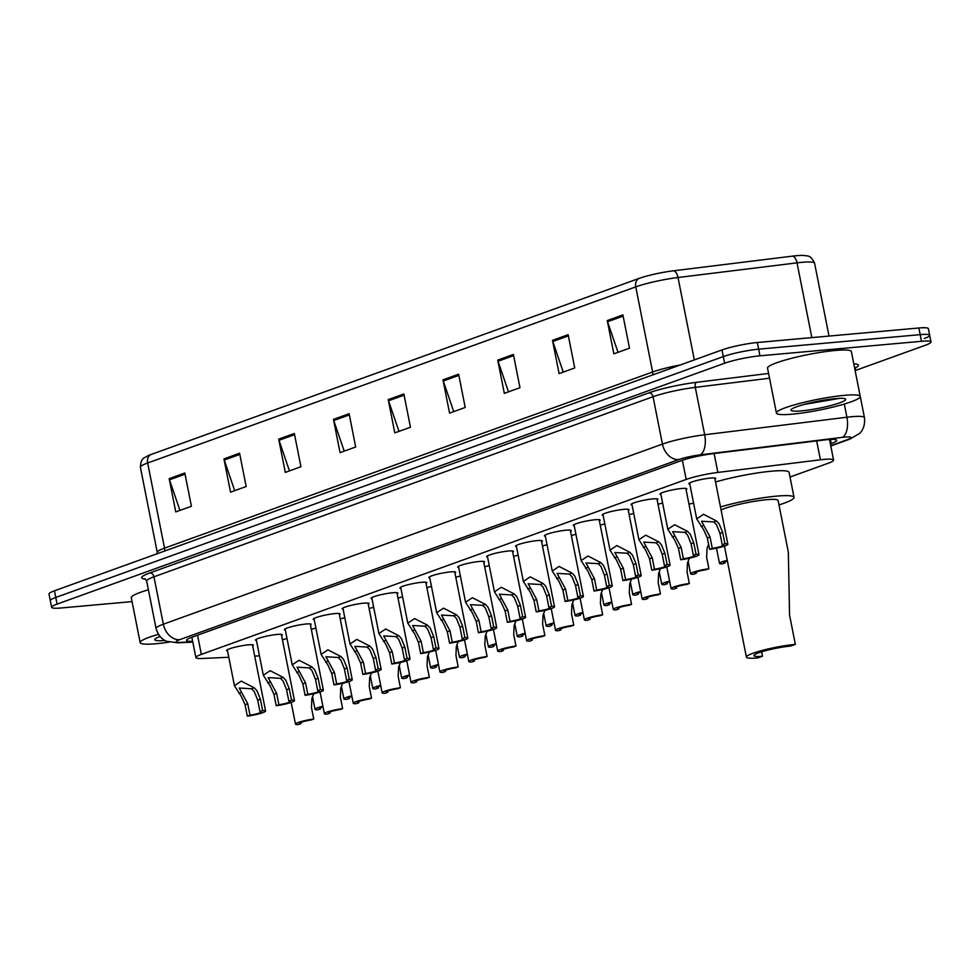 <?xml version="1.0" encoding="UTF-8"?>
<svg xmlns="http://www.w3.org/2000/svg" width="980" height="980" viewBox="0 0 980 980"><rect width="100%" height="100%" fill="white"/><g stroke="black" fill="none" stroke-linecap="round" stroke-linejoin="round"><path stroke-width="1.47" d="M256.442 640.516A13.671 1.74 -11.2 0 1 255.486 640.099A13.671 1.74 -11.2 0 1 262.91 637.024A13.671 1.74 -11.2 0 1 277.242 634.428A13.671 1.74 -11.2 0 1 282.314 634.783A13.671 1.74 -11.2 0 1 281.591 635.542M285.339 630.091A13.671 1.74 -11.2 0 1 284.384 629.675A13.671 1.74 -11.2 0 1 291.807 626.6A13.671 1.74 -11.2 0 1 306.14 624.003A13.671 1.74 -11.2 0 1 311.199 624.358A13.671 1.74 -11.2 0 1 310.476 625.118M314.225 619.666A13.671 1.74 -11.2 0 1 313.269 619.25A13.671 1.74 -11.2 0 1 320.693 616.175A13.671 1.74 -11.2 0 1 335.025 613.578A13.671 1.74 -11.2 0 1 340.097 613.933A13.671 1.74 -11.2 0 1 339.374 614.693M343.123 609.241A13.671 1.74 -11.2 0 1 342.167 608.825A13.671 1.74 -11.2 0 1 349.591 605.738A13.671 1.74 -11.2 0 1 363.923 603.153A13.671 1.74 -11.2 0 1 368.982 603.509A13.671 1.74 -11.2 0 1 368.272 604.268M372.008 598.817A13.671 1.74 -11.2 0 1 371.053 598.388A13.671 1.74 -11.2 0 1 378.488 595.313A13.671 1.74 -11.2 0 1 392.809 592.729A13.671 1.74 -11.2 0 1 397.88 593.084A13.671 1.74 -11.2 0 1 397.157 593.843M400.906 588.392A13.671 1.74 -11.2 0 1 399.95 587.963A13.671 1.74 -11.2 0 1 407.374 584.889A13.671 1.74 -11.2 0 1 421.706 582.304A13.671 1.74 -11.2 0 1 426.766 582.659A13.671 1.74 -11.2 0 1 426.055 583.418M429.791 577.967A13.671 1.74 -11.2 0 1 428.836 577.538A13.671 1.74 -11.2 0 1 436.272 574.464A13.671 1.74 -11.2 0 1 450.592 571.879A13.671 1.74 -11.2 0 1 455.663 572.234A13.671 1.74 -11.2 0 1 454.941 572.994M458.689 567.543A13.671 1.74 -11.2 0 1 457.734 567.114A13.671 1.74 -11.2 0 1 465.157 564.039A13.671 1.74 -11.2 0 1 479.49 561.454A13.671 1.74 -11.2 0 1 484.561 561.81A13.671 1.74 -11.2 0 1 483.838 562.569M487.575 557.118A13.671 1.74 -11.2 0 1 486.619 556.689A13.671 1.74 -11.2 0 1 494.055 553.614A13.671 1.74 -11.2 0 1 508.375 551.029A13.671 1.74 -11.2 0 1 513.447 551.385A13.671 1.74 -11.2 0 1 512.724 552.144M516.472 546.693A13.671 1.74 -11.2 0 1 515.517 546.264A13.671 1.74 -11.2 0 1 522.94 543.19A13.671 1.74 -11.2 0 1 537.273 540.605A13.671 1.74 -11.2 0 1 542.344 540.96A13.671 1.74 -11.2 0 1 541.621 541.72M545.358 536.268A13.671 1.74 -11.2 0 1 544.402 535.84A13.671 1.74 -11.2 0 1 551.838 532.765A13.671 1.74 -11.2 0 1 566.171 530.18A13.671 1.74 -11.2 0 1 571.23 530.535A13.671 1.74 -11.2 0 1 570.507 531.295M574.255 525.844A13.671 1.74 -11.2 0 1 573.3 525.415A13.671 1.74 -11.2 0 1 580.724 522.34A13.671 1.74 -11.2 0 1 595.056 519.755A13.671 1.74 -11.2 0 1 600.128 520.111A13.671 1.74 -11.2 0 1 599.405 520.87M603.153 515.419A13.671 1.74 -11.2 0 1 602.198 514.99A13.671 1.74 -11.2 0 1 609.621 511.915A13.671 1.74 -11.2 0 1 623.954 509.331A13.671 1.74 -11.2 0 1 629.013 509.686A13.671 1.74 -11.2 0 1 628.29 510.445M632.039 504.994A13.671 1.74 -11.2 0 1 631.083 504.565A13.671 1.74 -11.2 0 1 638.507 501.491A13.671 1.74 -11.2 0 1 652.839 498.906A13.671 1.74 -11.2 0 1 657.911 499.261A13.671 1.74 -11.2 0 1 657.188 500.021M660.937 494.569A13.671 1.74 -11.2 0 1 659.981 494.141A13.671 1.74 -11.2 0 1 667.405 491.066A13.671 1.74 -11.2 0 1 681.737 488.481A13.671 1.74 -11.2 0 1 686.796 488.836A13.671 1.74 -11.2 0 1 686.086 489.596M689.822 484.145A13.671 1.74 -11.2 0 1 688.867 483.716A13.671 1.74 -11.2 0 1 696.302 480.641A13.671 1.74 -11.2 0 1 710.623 478.056A13.671 1.74 -11.2 0 1 715.694 478.412A13.671 1.74 -11.2 0 1 714.971 479.159M227.544 650.953A13.671 1.74 -11.2 0 1 226.588 650.524A13.671 1.74 -11.2 0 1 234.024 647.449A13.671 1.74 -11.2 0 1 248.357 644.852A13.671 1.74 -11.2 0 1 253.416 645.208A13.671 1.74 -11.2 0 1 252.693 645.967M311.334 629.417A13.671 1.74 -11.2 0 1 315.903 628.143M340.219 618.98A13.671 1.74 -11.2 0 1 344.801 617.719M369.117 608.556A13.671 1.74 -11.2 0 1 373.686 607.294M398.015 598.131A13.671 1.74 -11.2 0 1 402.584 596.869M426.9 587.706A13.671 1.74 -11.2 0 1 431.47 586.444M455.798 577.281A13.671 1.74 -11.2 0 1 460.367 576.02M484.684 566.857A13.671 1.74 -11.2 0 1 489.253 565.595M513.581 556.432A13.671 1.74 -11.2 0 1 518.151 555.158M542.467 546.007A13.671 1.74 -11.2 0 1 547.036 544.733M571.365 535.582A13.671 1.74 -11.2 0 1 575.934 534.308M600.25 525.158A13.671 1.74 -11.2 0 1 604.819 523.884M629.148 514.733A13.671 1.74 -11.2 0 1 633.717 513.459M658.033 504.308A13.671 1.74 -11.2 0 1 662.615 503.034M282.436 639.842A13.671 1.74 -11.2 0 1 287.005 638.568M688.952 504.112A13.671 1.74 -11.2 0 1 693.607 503.255M790.015 477.027L828.125 463.283A25.639 3.259 168.8 0 0 833.576 460.073A25.639 3.259 168.8 0 0 820.419 459.804L717.862 472.434A25.639 3.259 168.8 0 0 686.184 479.453L201.341 654.395A25.639 3.259 168.8 0 0 195.902 657.605A25.639 3.259 168.8 0 0 202.211 658.486L228.806 657.274M254.702 656.086L259.48 655.877M132.043 601.61L61.14 607.98A25.639 3.259 -11.2 0 1 51.634 607.306A25.639 3.259 -11.2 0 1 57.085 604.109L724.624 363.237A25.639 3.259 -11.2 0 1 759.978 355.813L921.494 341.297A25.639 3.259 -11.2 0 1 931 341.971A25.639 3.259 -11.2 0 1 925.549 345.18L855.136 370.575M51.634 607.306L50.323 600.654A25.639 3.259 -11.2 0 1 55.762 597.457L723.314 356.585A25.639 3.259 -11.2 0 1 758.655 349.162L920.183 334.646A25.639 3.259 -11.2 0 1 929.677 335.319A25.639 3.259 -11.2 0 1 924.238 338.529M830.366 443.854L831.248 443.536A25.639 3.259 168.8 0 0 836.7 440.326A25.639 3.259 168.8 0 0 823.543 440.057L712.754 453.691A25.639 3.259 168.8 0 0 681.076 460.723L191.994 637.196A25.639 3.259 168.8 0 0 186.543 640.405A25.639 3.259 168.8 0 0 192.668 641.3M929.677 335.319L928.366 328.668A25.639 3.259 -11.2 0 0 918.86 327.994L757.344 342.51A25.639 3.259 -11.2 0 0 721.99 349.934L54.451 590.805A25.639 3.259 -11.2 0 0 49 594.003L50.323 600.654A25.639 3.259 -11.2 0 1 55.762 597.457L723.314 356.585A25.639 3.259 -11.2 0 1 758.655 349.162L920.183 334.646A25.639 3.259 -11.2 0 1 929.677 335.319L931 341.971M150.81 454.585L638.911 278.467A28.028 3.565 -11.2 0 1 673.554 270.786L792.575 256.123A28.028 3.565 -11.2 0 1 803.87 255.437C807.679 256.466 810.301 254.224 814.588 263.216A34.178 4.349 168.8 0 0 797.034 262.848L678.013 277.512A34.178 4.349 168.8 0 0 635.763 286.871L147.662 462.989A8.551 6.505 -109.8 0 1 150.81 454.585A28.028 3.565 -11.2 0 0 147.343 456.006C144.293 458.371 140.949 457.28 140.397 467.276L157.253 552.414A34.178 4.349 -11.2 0 1 164.518 548.139L652.619 372.008A34.178 4.349 -11.2 0 1 680.414 364.928M513.385 354.454L519.976 387.713L504.32 393.36L497.742 360.101L513.385 354.454M568.143 334.695L574.733 367.953L559.09 373.601L552.5 340.342L568.143 334.695M622.9 314.935L629.491 348.194L613.848 353.841L607.257 320.582L622.9 314.935M349.113 413.732L355.691 446.99L340.048 452.638L333.457 419.379L349.113 413.732M294.343 433.491L300.934 466.75L285.29 472.397L278.7 439.138L294.343 433.491M239.586 453.25L246.176 486.509L230.533 492.156L223.942 458.897L239.586 453.25M184.828 473.009L191.418 506.268L175.763 511.915L169.185 478.657L184.828 473.009M458.628 374.213L465.206 407.472L449.563 413.119L442.985 379.86L458.628 374.213M403.87 393.972L410.449 427.231L394.805 432.878L388.215 399.62L403.87 393.972M398.983 431.372L388.533 400.771A6.836 5.206 -109.8 0 1 388.215 399.62M453.74 411.612L443.291 381.012A6.836 5.206 -109.8 0 1 442.985 379.86M179.94 510.409L169.491 479.808A6.836 5.206 -109.8 0 1 169.185 478.657M234.698 490.649L224.249 460.049A6.836 5.206 -109.8 0 1 223.942 458.897M289.468 470.89L279.006 440.29A6.836 5.206 -109.8 0 1 278.7 439.138M344.225 451.131L333.764 420.53A6.836 5.206 -109.8 0 1 333.457 419.379M618.025 352.335L607.563 321.734A6.836 5.206 -109.8 0 1 607.257 320.582M563.255 372.094L552.806 341.493A6.836 5.206 -109.8 0 1 552.5 340.342M508.498 391.853L498.048 361.252A6.836 5.206 -109.8 0 1 497.742 360.101M169.124 642.108A42.728 5.427 -11.2 0 1 156.004 643.738A42.728 5.427 -11.2 0 1 140.165 642.623A42.728 5.427 -11.2 0 1 158.417 634.366M164.959 640.479A27.869 3.54 -11.2 0 1 154.889 639.254A27.869 3.54 -11.2 0 1 159.997 636.498M140.165 642.623L131.283 597.726A42.728 5.427 -11.2 0 1 148.409 589.788M795.356 644.375A30.76 3.908 -11.2 0 0 763.114 650.206A30.76 3.908 -11.2 0 0 746.405 657.127A30.76 3.908 -11.2 0 0 757.81 657.923L762.501 656.233A23.067 2.928 -11.2 0 1 753.951 655.632A23.067 2.928 -11.2 0 1 766.483 650.438A23.067 2.928 -11.2 0 1 790.664 646.065L795.356 644.375L789.549 615.024L788.337 552.144L778.108 500.498A30.76 3.908 168.8 0 0 766.715 499.702A30.76 3.908 168.8 0 0 721.06 509.894M762.501 656.233L761.632 651.81M720.471 506.93A47.003 5.978 -11.2 0 1 776.613 496.125A47.003 5.978 -11.2 0 1 794.033 497.338A47.003 5.978 -11.2 0 1 778.99 504.921M715.535 481.988A47.003 5.978 -11.2 0 1 771.677 471.184A47.003 5.978 -11.2 0 1 789.096 472.397L794.033 497.338M844.405 395.344A42.728 5.427 -11.2 0 1 860.244 396.447A42.728 5.427 -11.2 0 1 837.03 406.063A42.728 5.427 -11.2 0 1 792.257 414.16A42.728 5.427 -11.2 0 1 776.417 413.046A42.728 5.427 -11.2 0 1 799.631 403.442A42.728 5.427 -11.2 0 1 844.405 395.344M776.417 413.046L767.536 368.149A42.728 5.427 -11.2 0 1 790.738 358.533A42.728 5.427 -11.2 0 1 835.524 350.436A42.728 5.427 -11.2 0 1 851.363 351.551L860.244 396.447M801.334 410.89A27.869 3.54 -11.2 0 1 791.142 409.665A27.869 3.54 -11.2 0 1 807.728 403.49A27.869 3.54 -11.2 0 1 835.34 398.615A27.869 3.54 -11.2 0 1 845.348 398.934A27.869 3.54 -11.2 0 1 832.081 405.193A27.869 3.54 -11.2 0 1 801.334 410.89M804.36 404.373L839.823 398.333M809.407 403.074L838.476 398.382M322.885 706.225A12.814 1.629 168.8 0 0 315.033 709.336A12.814 1.629 168.8 0 0 317.973 709.789L320.656 708.822L320.435 707.67M323.008 706.813A8.551 1.09 168.8 0 0 319.223 708.503A8.551 1.09 168.8 0 0 320.656 708.822M351.783 695.8A12.814 1.629 168.8 0 0 343.919 698.912A12.814 1.629 168.8 0 0 346.859 699.365L349.554 698.397L349.321 697.245M351.894 696.388A8.551 1.09 168.8 0 0 348.108 698.079A8.551 1.09 168.8 0 0 349.554 698.397M380.669 685.375A12.814 1.629 168.8 0 0 372.817 688.487A12.814 1.629 168.8 0 0 375.757 688.94L378.439 687.972L378.219 686.821M380.791 685.963A8.551 1.09 168.8 0 0 377.006 687.654A8.551 1.09 168.8 0 0 378.439 687.972M409.567 674.951A12.814 1.629 168.8 0 0 401.702 678.062A12.814 1.629 168.8 0 0 404.642 678.515L407.337 677.548L407.104 676.396M409.677 675.539A8.551 1.09 168.8 0 0 405.892 677.229A8.551 1.09 168.8 0 0 407.337 677.548M438.452 664.526A12.814 1.629 168.8 0 0 430.6 667.637A12.814 1.629 168.8 0 0 433.54 668.091L436.223 667.123L436.002 665.971M438.575 665.114A8.551 1.09 168.8 0 0 434.789 666.804A8.551 1.09 168.8 0 0 436.223 667.123M467.35 654.101A12.814 1.629 168.8 0 0 459.485 657.213A12.814 1.629 168.8 0 0 462.425 657.666L465.12 656.698L464.888 655.547M467.472 654.689A8.551 1.09 168.8 0 0 463.687 656.38A8.551 1.09 168.8 0 0 465.12 656.698M496.248 643.676A12.814 1.629 168.8 0 0 488.383 646.788A12.814 1.629 168.8 0 0 491.323 647.241L494.006 646.261L493.785 645.122M496.358 644.264A8.551 1.09 168.8 0 0 492.573 645.955A8.551 1.09 168.8 0 0 494.006 646.261M525.133 633.252A12.814 1.629 168.8 0 0 517.269 636.363A12.814 1.629 168.8 0 0 520.209 636.816L522.904 635.836L522.671 634.697M525.255 633.84A8.551 1.09 168.8 0 0 521.47 635.53A8.551 1.09 168.8 0 0 522.904 635.836M554.031 622.827A12.814 1.629 168.8 0 0 546.166 625.938A12.814 1.629 168.8 0 0 549.106 626.392L551.801 625.412L551.569 624.272M554.141 623.415A8.551 1.09 168.8 0 0 550.356 625.105A8.551 1.09 168.8 0 0 551.801 625.412M582.916 612.402A12.814 1.629 168.8 0 0 575.064 615.514A12.814 1.629 168.8 0 0 578.004 615.967L580.687 614.987L580.466 613.848M583.039 612.99A8.551 1.09 168.8 0 0 579.254 614.681A8.551 1.09 168.8 0 0 580.687 614.987M611.814 601.977A12.814 1.629 168.8 0 0 603.95 605.089A12.814 1.629 168.8 0 0 606.89 605.542L609.585 604.562L609.352 603.423M611.924 602.565A8.551 1.09 168.8 0 0 608.139 604.256A8.551 1.09 168.8 0 0 609.585 604.562M640.7 591.553A12.814 1.629 168.8 0 0 632.847 594.664A12.814 1.629 168.8 0 0 635.787 595.117L638.47 594.137L638.25 592.998M640.822 592.141A8.551 1.09 168.8 0 0 637.037 593.831A8.551 1.09 168.8 0 0 638.47 594.137M669.597 581.128A12.814 1.629 168.8 0 0 661.733 584.239A12.814 1.629 168.8 0 0 664.673 584.68L667.368 583.713L667.135 582.561M669.708 581.716A8.551 1.09 168.8 0 0 665.922 583.406A8.551 1.09 168.8 0 0 667.368 583.713M708.895 568.731L706.213 569.699A8.551 1.09 168.8 0 0 694.82 572.982A8.551 1.09 168.8 0 0 696.253 573.288L693.571 574.255A12.814 1.629 168.8 0 1 690.63 573.802A12.814 1.629 168.8 0 1 708.895 568.731L706.641 557.326L707.033 548.335L708.589 544.268M696.253 573.288L696.033 572.136M727.234 560.303A12.814 1.629 168.8 0 0 719.516 563.378A12.814 1.629 168.8 0 0 722.456 563.831L725.151 562.863L724.918 561.712M727.356 560.903A8.551 1.09 168.8 0 0 723.706 562.557A8.551 1.09 168.8 0 0 725.151 562.863M301.105 723.583L298.41 724.563A12.814 1.629 168.8 0 1 295.47 724.11A12.814 1.629 168.8 0 1 313.747 719.026L311.052 719.994A8.551 1.09 168.8 0 0 299.66 723.277A8.551 1.09 168.8 0 0 301.105 723.583L300.872 722.432M313.747 719.026L311.481 707.621L311.873 698.63L313.759 693.73M329.99 713.158L327.308 714.126A12.814 1.629 168.8 0 1 324.368 713.673A12.814 1.629 168.8 0 1 342.632 708.601L339.95 709.569A8.551 1.09 168.8 0 0 328.557 712.852A8.551 1.09 168.8 0 0 329.99 713.158L329.77 712.007M342.632 708.601L340.379 697.197L340.771 688.205L342.645 683.305M358.888 702.734L356.193 703.701A12.814 1.629 168.8 0 1 353.253 703.248A12.814 1.629 168.8 0 1 371.53 698.177L368.835 699.144A8.551 1.09 168.8 0 0 357.443 702.427A8.551 1.09 168.8 0 0 358.888 702.734L358.656 701.582M371.53 698.177L369.264 686.772L369.656 677.78L371.543 672.88M387.774 692.309L385.091 693.277A12.814 1.629 168.8 0 1 382.151 692.823A12.814 1.629 168.8 0 1 400.416 687.752L397.733 688.72A8.551 1.09 168.8 0 0 386.341 692.003A8.551 1.09 168.8 0 0 387.774 692.309L387.553 691.157M400.416 687.752L398.162 676.347L398.554 667.356L400.44 662.456M416.672 681.884L413.977 682.852A12.814 1.629 168.8 0 1 411.037 682.399A12.814 1.629 168.8 0 1 429.314 677.327L426.619 678.295A8.551 1.09 168.8 0 0 415.238 681.578A8.551 1.09 168.8 0 0 416.672 681.884L416.439 680.733M429.314 677.327L427.047 665.922L427.439 656.931L429.326 652.031M445.557 671.459L442.874 672.427A12.814 1.629 168.8 0 1 439.934 671.974A12.814 1.629 168.8 0 1 458.199 666.902L455.516 667.87A8.551 1.09 168.8 0 0 444.124 671.153A8.551 1.09 168.8 0 0 445.557 671.459L445.337 670.308M458.199 666.902L455.945 655.498L456.337 646.506L458.224 641.606M474.455 661.035L471.76 662.002A12.814 1.629 168.8 0 1 468.82 661.549A12.814 1.629 168.8 0 1 487.097 656.477L484.402 657.445A8.551 1.09 168.8 0 0 473.022 660.728A8.551 1.09 168.8 0 0 474.455 661.035L474.222 659.883M487.097 656.477L484.831 645.073L485.235 636.081L487.109 631.181M503.353 650.61L500.658 651.577A12.814 1.629 168.8 0 1 497.718 651.124A12.814 1.629 168.8 0 1 515.982 646.053L513.299 647.02A8.551 1.09 168.8 0 0 501.907 650.304A8.551 1.09 168.8 0 0 503.353 650.61L503.12 649.458M515.982 646.053L513.728 634.648L514.12 625.657L516.007 620.757M532.238 640.185L529.555 641.153A12.814 1.629 168.8 0 1 526.615 640.7A12.814 1.629 168.8 0 1 544.88 635.628L542.185 636.596A8.551 1.09 168.8 0 0 530.805 639.867A8.551 1.09 168.8 0 0 532.238 640.185L532.018 639.034M544.88 635.628L542.626 624.223L543.018 615.232L544.892 610.332M561.136 629.76L558.441 630.728A12.814 1.629 168.8 0 1 555.501 630.275A12.814 1.629 168.8 0 1 573.766 625.203L571.083 626.171A8.551 1.09 168.8 0 0 559.69 629.442A8.551 1.09 168.8 0 0 561.136 629.76L560.903 628.609M573.766 625.203L571.512 613.799L571.904 604.795L573.79 599.907M590.021 619.336L587.339 620.303A12.814 1.629 168.8 0 1 584.399 619.85A12.814 1.629 168.8 0 1 602.663 614.779L599.968 615.746A8.551 1.09 168.8 0 0 588.588 619.017A8.551 1.09 168.8 0 0 590.021 619.336L589.801 618.184M602.663 614.779L600.409 603.374L600.801 594.37L602.676 589.482M618.919 608.911L616.224 609.879A12.814 1.629 168.8 0 1 613.284 609.425A12.814 1.629 168.8 0 1 631.561 604.354L628.866 605.322A8.551 1.09 168.8 0 0 617.474 608.592A8.551 1.09 168.8 0 0 618.919 608.911L618.686 607.759M631.561 604.354L629.295 592.949L629.687 583.945L631.573 579.058M647.805 598.486L645.122 599.454A12.814 1.629 168.8 0 1 642.182 599.001A12.814 1.629 168.8 0 1 660.447 593.929L657.764 594.897A8.551 1.09 168.8 0 0 646.371 598.168A8.551 1.09 168.8 0 0 647.805 598.486L647.584 597.335M660.447 593.929L658.192 582.524L658.585 573.521L660.459 568.633M676.702 588.061L674.007 589.029A12.814 1.629 168.8 0 1 671.067 588.576A12.814 1.629 168.8 0 1 689.344 583.504L686.649 584.472A8.551 1.09 168.8 0 0 675.257 587.743A8.551 1.09 168.8 0 0 676.702 588.061L676.47 586.91M689.344 583.504L687.078 572.1L687.47 563.096L689.357 558.208M259.957 711.578L257.703 700.173L254.237 691.5L251.542 688.756L239.255 688.046L247.744 703.763L250.01 715.167A8.551 1.09 168.8 0 0 261.391 711.884A8.551 1.09 168.8 0 0 259.957 711.578L262.652 710.61L260.386 699.206L256.846 690.557L254.224 687.789L241.252 681.112L234.428 685.682L227.311 649.764M262.652 710.61A12.814 1.629 168.8 0 1 265.592 711.064A12.814 1.629 168.8 0 1 247.315 716.135L245.061 704.73L241.203 696.204L234.428 685.682M247.315 716.135L250.01 715.167M288.855 701.153L286.589 689.749L283.122 681.076L280.439 678.332L268.14 677.621L276.642 693.338L278.896 704.742A8.551 1.09 168.8 0 0 290.288 701.46A8.551 1.09 168.8 0 0 288.855 701.153L291.538 700.186L289.284 688.781L285.731 680.132L283.122 677.364L270.149 670.688L263.326 675.257L256.209 639.34M291.538 700.186A12.814 1.629 168.8 0 1 294.478 700.639A12.814 1.629 168.8 0 1 276.213 705.71L273.947 694.306L270.088 685.78L263.326 675.257M276.213 705.71L278.896 704.742M317.74 690.729L315.487 679.324L312.02 670.651L309.337 667.907L297.038 667.196L305.54 682.913L307.793 694.318A8.551 1.09 168.8 0 0 319.174 691.035A8.551 1.09 168.8 0 0 317.74 690.729L320.435 689.761L318.169 678.356L314.629 669.708L312.007 666.939L299.035 660.263L292.212 664.832L285.094 628.915M320.435 689.761A12.814 1.629 168.8 0 1 323.376 690.214A12.814 1.629 168.8 0 1 305.099 695.286L302.845 683.881L298.986 675.355L292.212 664.832M305.099 695.286L307.793 694.318M346.638 680.304L344.372 668.899L340.918 660.226L338.223 657.482L325.924 656.772L334.425 672.488L336.679 683.893A8.551 1.09 168.8 0 0 348.072 680.61A8.551 1.09 168.8 0 0 346.638 680.304L349.321 679.336L347.067 667.931L343.515 659.283L340.905 656.514L327.933 649.838L321.109 654.407L313.992 618.49M349.321 679.336A12.814 1.629 168.8 0 1 352.261 679.789A12.814 1.629 168.8 0 1 333.996 684.861L331.73 673.456L327.871 664.93L321.109 654.407M333.996 684.861L336.679 683.893M375.524 669.879L373.27 658.474L369.803 649.801L367.12 647.057L354.821 646.347L363.323 662.064L365.577 673.468A8.551 1.09 168.8 0 0 376.969 670.185A8.551 1.09 168.8 0 0 375.524 669.879L378.219 668.911L375.952 657.507L372.412 648.858L369.803 646.09L356.818 639.413L349.995 643.983L342.89 608.066M378.219 668.911A12.814 1.629 168.8 0 1 381.159 669.365A12.814 1.629 168.8 0 1 362.882 674.436L360.628 663.031L356.769 654.505L349.995 643.983M362.882 674.436L365.577 673.468M404.422 659.454L402.155 648.05L398.701 639.377L396.006 636.62L383.707 635.922L392.208 651.639L394.462 663.043A8.551 1.09 168.8 0 0 405.855 659.761A8.551 1.09 168.8 0 0 404.422 659.454L407.104 658.486L404.85 647.082L401.298 638.433L398.688 635.653L385.716 628.989L378.893 633.558L371.775 597.641M407.104 658.486A12.814 1.629 168.8 0 1 410.044 658.94A12.814 1.629 168.8 0 1 391.78 664.011L389.526 652.607L385.655 644.081L378.893 633.558M391.78 664.011L394.462 663.043M433.307 649.03L431.053 637.625L427.586 628.952L424.904 626.196L412.605 625.497L421.106 641.214L423.36 652.619A8.551 1.09 168.8 0 0 434.752 649.336A8.551 1.09 168.8 0 0 433.307 649.03L436.002 648.062L433.736 636.657L430.196 628.009L427.586 625.228L414.601 618.564L407.778 623.133L400.673 587.204M436.002 648.062A12.814 1.629 168.8 0 1 438.942 648.503A12.814 1.629 168.8 0 1 420.665 653.587L418.411 642.182L414.552 633.656L407.778 623.133M420.665 653.587L423.36 652.619M462.205 638.605L459.939 627.2L456.484 618.527L453.789 615.771L441.49 615.073L449.991 630.789L452.258 642.194A8.551 1.09 168.8 0 0 463.638 638.911A8.551 1.09 168.8 0 0 462.205 638.605L464.888 637.625L462.634 626.232L459.093 617.584L456.472 614.803L443.499 608.139L436.676 612.708L429.559 576.779M464.888 637.625A12.814 1.629 168.8 0 1 467.827 638.078A12.814 1.629 168.8 0 1 449.563 643.162L447.309 631.757L443.438 623.231L436.676 612.708M449.563 643.162L452.258 642.194M491.09 628.18L488.836 616.775L485.37 608.102L482.687 605.346L470.388 604.648L478.889 620.365L481.143 631.769A8.551 1.09 168.8 0 0 492.536 628.486A8.551 1.09 168.8 0 0 491.09 628.18L493.785 627.2L491.531 615.795L487.979 607.159L485.37 604.378L472.385 597.714L465.561 602.284L458.456 566.354M493.785 627.2A12.814 1.629 168.8 0 1 496.725 627.653A12.814 1.629 168.8 0 1 478.461 632.737L476.194 621.332L472.336 612.806L465.561 602.284M478.461 632.737L481.143 631.769M519.988 617.755L517.734 606.351L514.267 597.678L511.572 594.921L499.286 594.223L507.775 609.94L510.041 621.345A8.551 1.09 168.8 0 0 521.421 618.062A8.551 1.09 168.8 0 0 519.988 617.755L522.671 616.775L520.417 605.371L516.877 596.734L514.255 593.954L501.282 587.29L494.459 591.859L487.342 555.93M522.671 616.775A12.814 1.629 168.8 0 1 525.611 617.229A12.814 1.629 168.8 0 1 507.346 622.312L505.092 610.908L501.221 602.382L494.459 591.859M507.346 622.312L510.041 621.345M548.874 607.331L546.62 595.926L543.153 587.253L540.47 584.496L528.171 583.798L536.673 599.515L538.927 610.92A8.551 1.09 168.8 0 0 550.319 607.637A8.551 1.09 168.8 0 0 548.874 607.331L551.569 606.351L549.315 594.946L545.762 586.31L543.153 583.529L530.18 576.865L523.345 581.434L516.24 545.505M551.569 606.351A12.814 1.629 168.8 0 1 554.509 606.804A12.814 1.629 168.8 0 1 536.244 611.888L533.977 600.483L530.119 591.957L523.345 581.434M536.244 611.888L538.927 610.92M577.771 596.906L575.517 585.501L572.051 576.828L569.356 574.072L557.069 573.361L565.558 589.09L567.824 600.495A8.551 1.09 168.8 0 0 579.205 597.212A8.551 1.09 168.8 0 0 577.771 596.906L580.466 595.926L578.2 584.521L574.66 575.885L572.038 573.104L559.066 566.44L552.242 571.009L545.125 535.08M580.466 595.926A12.814 1.629 168.8 0 1 583.394 596.379A12.814 1.629 168.8 0 1 565.129 601.463L562.875 590.058L559.017 581.532L552.242 571.009M565.129 601.463L567.824 600.495M606.669 586.481L604.403 575.076L600.936 566.403L598.253 563.647L585.954 562.937L594.456 578.666L596.71 590.07A8.551 1.09 168.8 0 0 608.102 586.787A8.551 1.09 168.8 0 0 606.669 586.481L609.352 585.501L607.098 574.096L603.545 565.46L600.936 562.679L587.963 556.003L581.14 560.585L574.023 524.655M609.352 585.501A12.814 1.629 168.8 0 1 612.292 585.954A12.814 1.629 168.8 0 1 594.027 591.038L591.761 579.633L587.902 571.107L581.14 560.585M594.027 591.038L596.71 590.07M635.555 576.044L633.301 564.652L629.834 555.979L627.151 553.222L614.852 552.512L623.341 568.241L625.608 579.646A8.551 1.09 168.8 0 0 636.988 576.363A8.551 1.09 168.8 0 0 635.555 576.044L638.25 575.076L635.983 563.672L632.443 555.035L629.822 552.255L616.849 545.578L610.026 550.16L602.908 514.231M638.25 575.076A12.814 1.629 168.8 0 1 641.189 575.529A12.814 1.629 168.8 0 1 622.913 580.613L620.659 569.209L616.8 560.683L610.026 550.16M622.913 580.613L625.608 579.646M664.452 565.619L662.186 554.227L658.719 545.554L656.037 542.798L643.738 542.087L652.239 557.816L654.493 569.221A8.551 1.09 168.8 0 0 665.886 565.938A8.551 1.09 168.8 0 0 664.452 565.619L667.135 564.652L664.881 553.247L661.329 544.611L658.719 541.83L645.747 535.154L638.923 539.735L631.806 503.806M667.135 564.652A12.814 1.629 168.8 0 1 670.075 565.105A12.814 1.629 168.8 0 1 651.81 570.188L649.544 558.784L645.685 550.258L638.923 539.735M651.81 570.188L654.493 569.221M693.338 555.195L691.084 543.79L687.617 535.129L684.934 532.373L672.635 531.662L681.137 547.391L683.391 558.784A8.551 1.09 168.8 0 0 694.783 555.513A8.551 1.09 168.8 0 0 693.338 555.195L696.033 554.227L693.767 542.822L690.226 534.186L687.617 531.405L674.632 524.729L667.809 529.31L660.692 493.381M696.033 554.227A12.814 1.629 168.8 0 1 698.973 554.68A12.814 1.629 168.8 0 1 680.696 559.764L678.442 548.359L674.583 539.833L667.809 529.31M680.696 559.764L683.391 558.784M722.236 544.77L719.969 533.365L716.515 524.704L713.82 521.948L701.521 521.238L710.022 536.966L712.276 548.359A8.551 1.09 168.8 0 0 723.669 545.088A8.551 1.09 168.8 0 0 722.236 544.77L724.918 543.802L722.664 532.397L719.112 523.761L716.503 520.98L703.53 514.304L696.707 518.885L689.589 482.956M724.918 543.802A12.814 1.629 168.8 0 1 727.858 544.255A12.814 1.629 168.8 0 1 709.594 549.339L707.34 537.934L703.469 529.408L696.707 518.885M709.594 549.339L712.276 548.359M197.543 635.187L201.341 654.395M682.374 460.257L686.184 479.453M714.126 453.532L717.862 472.434M816.671 440.902L820.419 459.804M830.734 445.68L847.345 439.689A17.089 2.168 168.8 0 0 844.638 437.105A17.089 2.168 168.8 0 0 842.2 437.362L699.977 454.879A17.089 2.168 168.8 0 0 678.858 459.559L179.757 639.646A17.089 2.168 168.8 0 0 180.345 642.378L192.766 641.814M179.757 639.646A17.089 13.009 -109.8 0 1 163.342 624.199L153.958 576.804A34.178 4.349 168.8 0 0 146.681 581.091L156.065 628.474A34.178 4.349 -11.2 0 1 163.342 624.199L662.431 444.112A34.178 4.349 -11.2 0 1 704.681 434.752L846.904 417.235A34.178 4.349 -11.2 0 1 851.779 416.708A34.178 4.349 -11.2 0 1 864.446 417.59L855.062 370.207A34.178 4.349 168.8 0 0 855.026 370.073M844.295 404.042L846.904 417.235A17.089 8.453 83 0 1 842.2 437.362M145.518 579.082A38.453 4.888 -11.2 0 1 149.842 572.945L648.944 392.858A38.453 4.888 -11.2 0 1 696.462 382.323L768.577 373.441M853.788 363.849A38.453 4.888 -11.2 0 1 855.381 367.904M57.085 604.109L54.451 590.805M921.494 341.297L918.86 327.994M759.978 355.813L757.344 342.51M724.624 363.237L721.99 349.934M699.977 454.879A17.089 8.453 83 0 0 704.681 434.752L695.286 387.357A34.178 4.349 168.8 0 0 653.048 396.716L153.958 576.804A4.275 3.246 70.2 0 0 149.842 572.945M769.52 378.219L695.286 387.357A4.275 2.107 -97 0 1 696.462 382.323M678.858 459.559A17.089 13.009 -109.8 0 1 662.431 444.112L653.048 396.716A4.275 3.246 70.2 0 0 648.944 392.858M180.345 642.378A17.089 12.973 87.4 0 1 177.833 642.819L192.839 642.133M830.795 446.01L849.856 439.126A17.089 13.009 -109.8 0 1 847.345 439.689M830.44 439.432L831.248 443.536M638.911 278.467A8.551 6.505 70.2 0 0 635.763 286.871L652.619 372.008A8.551 6.505 -109.8 0 1 652.79 374.899M673.554 270.786A8.551 4.226 83 0 1 678.013 277.512L694.33 359.905M164.689 551.017A8.551 6.505 -109.8 0 0 164.518 548.139L147.662 462.989A34.178 4.349 168.8 0 0 140.397 467.276M792.575 256.123A8.551 4.226 83 0 1 797.034 262.848L811.844 337.61M404.103 395.148L388.533 400.771M349.333 414.908L333.764 420.53M294.576 434.667L279.006 440.29M239.818 454.426L224.249 460.049M185.061 474.185L169.491 479.808M458.861 375.389L443.291 381.012M513.618 355.63L498.048 361.252M568.376 335.871L552.806 341.493M623.133 316.111L607.563 321.734M238.875 693.326L241.558 692.358M251.542 688.756L254.224 687.789M257.703 700.173L260.386 699.206M245.061 704.73L247.744 703.763M267.761 682.901L270.443 681.933M280.439 678.332L283.122 677.364M286.589 689.749L289.284 688.781M273.947 694.306L276.642 693.338M296.658 672.476L299.341 671.508M309.337 667.907L312.007 666.939M315.487 679.324L318.169 678.356M302.845 683.881L305.54 682.913M325.544 662.051L328.227 661.083M338.223 657.482L340.905 656.514M344.372 668.899L347.067 667.931M331.73 673.456L334.425 672.488M354.442 651.627L357.124 650.659M367.12 647.057L369.803 646.09M373.27 658.474L375.952 657.507M360.628 663.031L363.323 662.064M383.327 641.202L386.01 640.234M396.006 636.62L398.688 635.653M402.155 648.05L404.85 647.082M389.526 652.607L392.208 651.639M412.225 630.777L414.908 629.809M424.904 626.196L427.586 625.228M431.053 637.625L433.736 636.657M418.411 642.182L421.106 641.214M441.11 620.352L443.793 619.385M453.789 615.771L456.472 614.803M459.939 627.2L462.634 626.232M447.309 631.757L449.991 630.789M470.008 609.928L472.691 608.96M482.687 605.346L485.37 604.378M488.836 616.775L491.531 615.795M476.194 621.332L478.889 620.365M498.894 599.503L501.576 598.535M511.572 594.921L514.255 593.954M517.734 606.351L520.417 605.371M505.092 610.908L507.775 609.94M527.791 589.078L530.474 588.11M540.47 584.496L543.153 583.529M546.62 595.926L549.315 594.946M533.977 600.483L536.673 599.515M556.689 578.653L559.372 577.686M569.356 574.072L572.038 573.104M575.517 585.501L578.2 584.521M562.875 590.058L565.558 589.09M585.575 568.229L588.257 567.261M598.253 563.647L600.936 562.679M604.403 575.076L607.098 574.096M591.761 579.633L594.456 578.666M614.472 557.804L617.155 556.836M627.151 553.222L629.822 552.255M633.301 564.652L635.983 563.672M620.659 569.209L623.341 568.241M643.358 547.379L646.041 546.411M656.037 542.798L658.719 541.83M662.186 554.227L664.881 553.247M649.544 558.784L652.239 557.816M672.255 536.954L674.938 535.987M684.934 532.373L687.617 531.405M691.084 543.79L693.767 542.822M678.442 548.359L681.137 547.391M701.141 526.529L703.824 525.562M713.82 521.948L716.503 520.98M719.969 533.365L722.664 532.397M707.34 537.934L710.022 536.966M191.86 637.233L195.902 657.605M829.497 439.481L833.576 460.073M146.681 581.091L144.954 578.727M855.773 367.365L855.062 370.207M156.065 628.474C159.14 639.021 166.294 641.189 166.722 641.312L177.833 642.819M849.856 439.126L859.509 433.491C859.889 433.209 865.622 428.481 864.446 417.59M814.588 263.216L829.007 336.067M157.253 552.414L157.4 553.651M746.405 657.127L724.428 546.105M315.033 709.336L312.522 696.682M343.919 698.912L341.42 686.257M372.817 688.487L370.305 675.833M401.702 678.062L399.203 665.408M430.6 667.637L428.089 654.983M459.485 657.213L456.986 644.558M488.383 646.788L485.872 634.134M517.269 636.363L514.77 623.709M546.166 625.938L543.655 613.284M575.064 615.514L572.553 602.859M603.95 605.089L601.451 592.435M632.847 594.664L630.336 582.01M661.733 584.239L659.234 571.585M690.63 573.802L688.119 561.148M719.516 563.378L716.503 548.163M295.47 724.11L291.183 702.439M324.368 713.673L320.08 692.015M353.253 703.248L348.966 681.59M382.151 692.823L377.863 671.165M411.037 682.399L406.749 660.74M439.934 671.974L435.647 650.316M468.82 661.549L464.532 639.891M497.718 651.124L493.43 629.466M526.615 640.7L522.316 619.042M555.501 630.275L551.213 608.617M584.399 619.85L580.099 598.192M613.284 609.425L608.997 587.767M642.182 599.001L637.894 577.343M671.067 588.576L666.78 566.905M265.592 711.064L252.46 644.779M294.478 700.639L281.358 634.354M323.376 690.214L310.243 623.929M352.261 679.789L339.141 613.505M381.159 669.365L368.027 603.08M410.044 658.94L396.925 592.655M438.942 648.503L425.81 582.23M467.827 638.078L454.708 571.806M496.725 627.653L483.606 561.381M525.611 617.229L512.491 550.956M554.509 606.804L541.389 540.531M583.394 596.379L570.274 530.107M612.292 585.954L599.172 519.682M641.189 575.529L628.058 509.257M670.075 565.105L656.955 498.832M698.973 554.68L685.841 488.408M727.858 544.255L714.739 477.983"/></g></svg>
